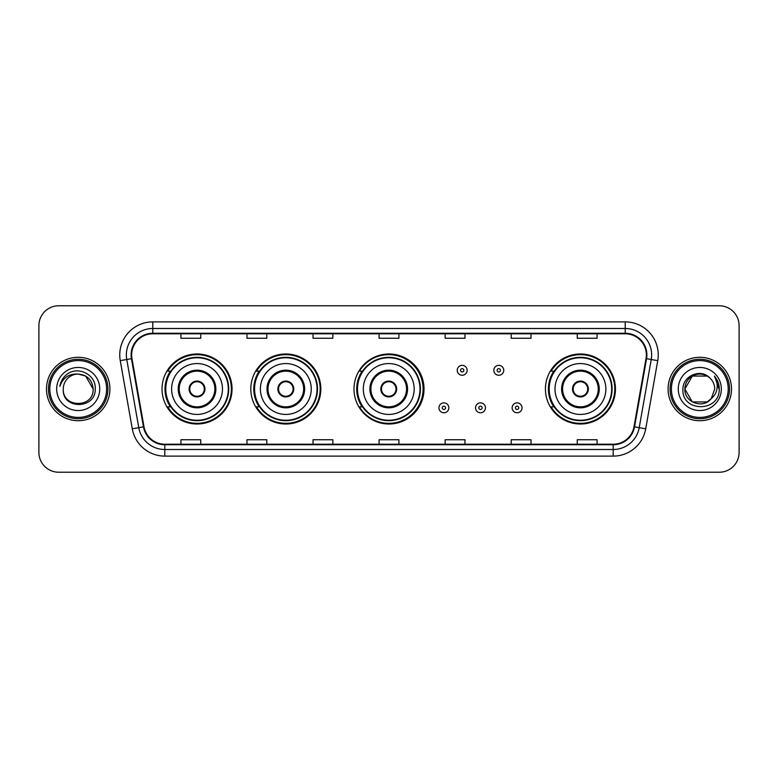 <?xml version="1.0" encoding="UTF-8"?>
<svg xmlns="http://www.w3.org/2000/svg" width="778" height="778" viewBox="0 0 778 778"><rect width="100%" height="100%" fill="white"/><g stroke="black" fill="none" stroke-linecap="round" stroke-linejoin="round"><path stroke-width="1.17" d="M545.427 389A35.01 35.01 0 0 0 580.437 424.01A35.01 35.01 0 0 0 615.447 389A35.01 35.01 0 0 0 580.437 353.99A35.01 35.01 0 0 0 545.427 389M353.99 389A35.01 35.01 0 0 0 389 424.01A35.01 35.01 0 0 0 424.01 389A35.01 35.01 0 0 0 389 353.99A35.01 35.01 0 0 0 353.99 389M250.808 389A35.01 35.01 0 0 0 285.818 424.01A35.01 35.01 0 0 0 320.828 389A35.01 35.01 0 0 0 285.818 353.99A35.01 35.01 0 0 0 250.808 389M162.028 389A35.01 35.01 0 0 0 197.038 424.01A35.01 35.01 0 0 0 232.048 389A35.01 35.01 0 0 0 197.038 353.99A35.01 35.01 0 0 0 162.028 389M170.421 406.836A32.034 32.034 0 0 1 170.421 371.164M259.21 406.836A32.034 32.034 0 0 1 259.21 371.164M362.12 406.836A32.034 32.034 0 0 1 362.12 371.164M553.819 406.836A32.034 32.034 0 0 1 553.819 371.164M38.9 325.583L38.9 452.417A19.82 19.82 0 0 0 58.72 472.227L719.28 472.227A19.82 19.82 0 0 0 739.1 452.417L739.1 325.583A19.82 19.82 0 0 0 719.28 305.773L58.72 305.773A19.82 19.82 0 0 0 38.9 325.583L38.9 452.417M46.495 389A31.704 31.704 0 0 0 78.208 420.704A31.704 31.704 0 0 0 109.912 389A31.704 31.704 0 0 0 78.208 357.296A31.704 31.704 0 0 0 46.495 389A31.704 31.704 0 0 0 78.208 420.704A31.704 31.704 0 0 0 109.912 389A31.704 31.704 0 0 0 78.208 357.296A31.704 31.704 0 0 0 46.495 389M668.088 389A31.704 31.704 0 0 0 699.792 420.704A31.704 31.704 0 0 0 731.505 389A31.704 31.704 0 0 0 699.792 357.296A31.704 31.704 0 0 0 668.088 389A31.704 31.704 0 0 0 699.792 420.704A31.704 31.704 0 0 0 731.505 389A31.704 31.704 0 0 0 699.792 357.296A31.704 31.704 0 0 0 668.088 389M131.647 354.914A21.142 21.142 0 0 1 152.78 333.781L625.22 333.781A21.142 21.142 0 0 1 646.032 358.59L634.012 426.752A21.142 21.142 0 0 1 613.2 444.219L164.8 444.219A21.142 21.142 0 0 1 143.988 426.752L131.968 358.59A21.142 21.142 0 0 1 131.647 354.914M131.112 354.914A21.667 21.667 0 0 0 131.443 358.677L143.463 426.85A21.667 21.667 0 0 0 164.8 444.753L613.2 444.753A21.667 21.667 0 0 0 634.537 426.85L646.557 358.677A21.667 21.667 0 0 0 625.22 333.247L152.78 333.247A21.667 21.667 0 0 0 131.112 354.914M120.259 360.652A33.026 33.026 0 0 1 152.78 321.888L625.22 321.888A33.026 33.026 0 0 1 657.741 360.652L645.721 428.824A33.026 33.026 0 0 1 613.2 456.112L164.8 456.112A33.026 33.026 0 0 1 132.279 428.824L120.259 360.652L126.756 359.504A26.423 26.423 0 0 1 152.78 328.491L625.22 328.491A26.423 26.423 0 0 1 651.244 359.504L639.215 427.676A26.423 26.423 0 0 1 613.2 449.509L164.8 449.509A26.423 26.423 0 0 1 138.785 427.676L126.756 359.504A26.423 26.423 0 0 1 126.357 354.914M719.28 305.773L58.72 305.773M58.72 472.227L719.28 472.227M739.1 452.417L739.1 325.583M634.537 426.85L639.215 427.676L651.244 359.504L657.741 360.652M379.09 333.781L379.09 338.255L398.91 338.255L398.91 333.781M313.038 333.781L313.038 338.255L332.848 338.255L332.848 333.781M246.976 333.781L246.976 338.255L266.796 338.255L266.796 333.781M180.924 333.781L180.924 338.255L200.743 338.255L200.743 333.781M445.152 333.781L445.152 338.255L464.962 338.255L464.962 333.781M511.204 333.781L511.204 338.255L531.024 338.255L531.024 333.781M577.257 333.781L577.257 338.255L597.076 338.255L597.076 333.781M398.91 444.219L398.91 439.745L379.09 439.745L379.09 444.219M332.848 444.219L332.848 439.745L313.038 439.745L313.038 444.219M266.796 444.219L266.796 439.745L246.976 439.745L246.976 444.219M200.743 444.219L200.743 439.745L180.924 439.745L180.924 444.219M464.962 444.219L464.962 439.745L445.152 439.745L445.152 444.219M531.024 444.219L531.024 439.745L511.204 439.745L511.204 444.219M597.076 444.219L597.076 439.745L577.257 439.745L577.257 444.219M106.605 389A28.407 28.407 0 0 0 78.208 360.593A28.407 28.407 0 0 0 49.802 389A28.407 28.407 0 0 0 78.208 417.407A28.407 28.407 0 0 0 106.605 389M107.928 389A29.729 29.729 0 0 0 78.208 359.271A29.729 29.729 0 0 0 48.479 389A29.729 29.729 0 0 0 78.208 418.729A29.729 29.729 0 0 0 107.928 389M78.208 374.062L85.668 376.066L93.136 389C92.251 379.927 87.272 374.947 78.208 374.062L85.668 376.066L93.136 389L85.668 376.066L78.208 374.062L85.668 376.066L93.136 389L85.668 376.066L78.208 374.062L85.668 376.066L93.136 389C94.05 408.265 62.357 408.265 63.271 389C61.88 409.87 95.898 409.393 95.227 389C96.384 374.724 77.839 365.466 66.85 374.383C62.969 377.486 60.645 381.492 59.877 386.384C62.96 377.622 69.067 373.518 78.208 374.062L85.668 376.066L93.136 389C94.05 408.265 62.357 408.265 63.271 389C62.357 408.265 94.05 408.265 93.136 389C94.05 408.265 62.357 408.265 63.271 389C62.357 408.265 94.05 408.265 93.136 389C94.05 408.265 62.357 408.265 63.271 389A14.938 14.938 0 0 1 78.208 374.062L85.668 376.066L93.136 389A14.938 14.938 0 0 0 93.127 388.455M56.668 389A21.541 21.541 0 0 0 78.208 410.541A21.541 21.541 0 0 0 99.74 389A21.541 21.541 0 0 0 78.208 367.459A21.541 21.541 0 0 0 56.668 389M171.607 389A25.431 25.431 0 0 1 197.038 363.569A25.431 25.431 0 0 1 222.469 389A25.431 25.431 0 0 1 197.038 414.431A25.431 25.431 0 0 1 171.607 389A25.431 25.431 0 0 0 197.038 414.431A25.431 25.431 0 0 0 222.469 389M179.203 389A17.836 17.836 0 0 0 197.038 406.836A17.836 17.836 0 0 0 214.874 389A17.836 17.836 0 0 0 197.038 371.164A17.836 17.836 0 0 0 179.203 389M170.82 371.164A31.704 31.704 0 0 0 170.82 406.836M228.285 389A31.246 31.246 0 0 0 197.038 357.754A31.246 31.246 0 0 0 165.792 389A31.246 31.246 0 0 0 197.038 420.246A31.246 31.246 0 0 0 228.285 389M189.112 389A7.926 7.926 0 0 0 197.038 396.926A7.926 7.926 0 0 0 204.964 389A7.926 7.926 0 0 0 197.038 381.074A7.926 7.926 0 0 0 189.112 389M231.387 389A34.349 34.349 0 0 1 167.688 406.836L170.868 406.836A31.674 31.674 0 0 0 228.713 389.078A31.674 31.674 0 0 0 170.868 371.164L167.688 371.164A34.349 34.349 0 0 1 231.387 389M189.365 387.016L189.638 387.016A7.663 7.663 0 0 1 204.449 387.016L204.031 387.016A7.265 7.265 0 0 1 197.038 396.265A7.265 7.265 0 0 1 190.046 387.016A7.265 7.265 0 0 1 204.031 387.016L204.711 387.016M204.711 390.984L204.449 390.984A7.663 7.663 0 0 1 189.638 390.984L189.365 390.984M707.26 401.934A14.938 14.938 0 0 0 711.296 398.531L707.26 401.934L692.332 401.934L684.864 389L692.332 376.066L707.26 376.066L709.575 377.719C700.414 368.111 682.773 376.027 682.938 389C681.256 412.048 718.629 412.651 719.242 390.118L719.271 389C719.212 384.099 717.588 379.8 714.379 376.095C716.82 380.092 717.676 384.4 716.956 389C716.295 392.851 714.408 396.021 711.296 398.531L710.995 398.881C702.913 409.238 684.095 402.275 684.864 389L692.332 401.934L707.26 401.934L711.296 398.531L707.951 401.516M728.198 389A28.407 28.407 0 0 0 699.792 360.593A28.407 28.407 0 0 0 671.395 389A28.407 28.407 0 0 0 699.792 417.407A28.407 28.407 0 0 0 728.198 389M729.521 389A29.729 29.729 0 0 0 699.792 359.271A29.729 29.729 0 0 0 670.072 389A29.729 29.729 0 0 0 699.792 418.729A29.729 29.729 0 0 0 729.521 389M711.296 398.531L714.729 389C714.642 384.497 712.93 380.734 709.575 377.719M678.26 389A21.541 21.541 0 0 0 699.792 410.541A21.541 21.541 0 0 0 721.332 389A21.541 21.541 0 0 0 699.792 367.459A21.541 21.541 0 0 0 678.26 389M707.26 376.066A14.938 14.938 0 0 0 684.864 389M714.525 376.26L719.261 389.564M714.379 376.095L718.269 382.844M260.387 389A25.431 25.431 0 0 1 285.818 363.569A25.431 25.431 0 0 1 311.249 389A25.431 25.431 0 0 1 285.818 414.431A25.431 25.431 0 0 1 260.387 389A25.431 25.431 0 0 0 285.818 414.431A25.431 25.431 0 0 0 311.249 389M267.982 389A17.836 17.836 0 0 0 285.818 406.836A17.836 17.836 0 0 0 303.653 389A17.836 17.836 0 0 0 285.818 371.164A17.836 17.836 0 0 0 267.982 389M259.609 371.164A31.704 31.704 0 0 0 259.609 406.836M317.064 389A31.246 31.246 0 0 0 285.818 357.754A31.246 31.246 0 0 0 254.571 389A31.246 31.246 0 0 0 285.818 420.246A31.246 31.246 0 0 0 317.064 389M277.892 389A7.926 7.926 0 0 0 285.818 396.926A7.926 7.926 0 0 0 293.744 389A7.926 7.926 0 0 0 285.818 381.074A7.926 7.926 0 0 0 277.892 389M320.166 389A34.349 34.349 0 0 1 256.468 406.836L259.648 406.836A31.674 31.674 0 0 0 317.492 389.078A31.674 31.674 0 0 0 259.648 371.164L256.468 371.164A34.349 34.349 0 0 1 320.166 389M278.145 387.016L278.417 387.016A7.663 7.663 0 0 1 293.228 387.016L292.81 387.016A7.265 7.265 0 0 1 285.818 396.265A7.265 7.265 0 0 1 278.825 387.016A7.265 7.265 0 0 1 292.81 387.016L293.491 387.016M293.491 390.984L293.228 390.984A7.663 7.663 0 0 1 278.417 390.984L278.145 390.984M363.307 389A25.431 25.431 0 0 1 388.737 363.569A25.431 25.431 0 0 1 414.168 389A25.431 25.431 0 0 1 388.737 414.431A25.431 25.431 0 0 1 363.307 389A25.431 25.431 0 0 0 388.737 414.431A25.431 25.431 0 0 0 414.168 389M370.902 389A17.836 17.836 0 0 0 388.737 406.836A17.836 17.836 0 0 0 406.573 389A17.836 17.836 0 0 0 388.737 371.164A17.836 17.836 0 0 0 370.902 389M362.519 371.164A31.704 31.704 0 0 0 362.519 406.836M419.984 389A31.246 31.246 0 0 0 388.737 357.754A31.246 31.246 0 0 0 357.491 389A31.246 31.246 0 0 0 388.737 420.246A31.246 31.246 0 0 0 419.984 389M380.812 389A7.926 7.926 0 0 0 388.737 396.926A7.926 7.926 0 0 0 396.663 389A7.926 7.926 0 0 0 388.737 381.074A7.926 7.926 0 0 0 380.812 389M423.086 389A34.349 34.349 0 0 1 359.378 406.836L362.567 406.836A31.674 31.674 0 0 0 420.412 389.078A31.674 31.674 0 0 0 362.567 371.164L359.378 371.164A34.349 34.349 0 0 1 423.086 389M381.064 387.016L381.327 387.016A7.663 7.663 0 0 1 396.138 387.016L395.73 387.016A7.265 7.265 0 0 1 388.737 396.265A7.265 7.265 0 0 1 381.745 387.016A7.265 7.265 0 0 1 395.73 387.016L396.41 387.016M396.41 390.984L395.73 390.984A7.265 7.265 0 0 1 381.745 390.984L381.064 390.984M395.73 390.984L396.138 390.984A7.663 7.663 0 0 1 381.327 390.984L381.745 390.984M554.996 389A25.431 25.431 0 0 1 580.437 363.569A25.431 25.431 0 0 1 605.868 389A25.431 25.431 0 0 1 580.437 414.431A25.431 25.431 0 0 1 554.996 389A25.431 25.431 0 0 0 580.437 414.431A25.431 25.431 0 0 0 605.868 389M562.601 389A17.836 17.836 0 0 0 580.437 406.836A17.836 17.836 0 0 0 598.263 389A17.836 17.836 0 0 0 580.437 371.164A17.836 17.836 0 0 0 562.601 389M554.218 371.164A31.704 31.704 0 0 0 554.218 406.836M611.673 389A31.246 31.246 0 0 0 580.437 357.754A31.246 31.246 0 0 0 549.19 389A31.246 31.246 0 0 0 580.437 420.246A31.246 31.246 0 0 0 611.673 389M572.501 389A7.926 7.926 0 0 0 580.437 396.926A7.926 7.926 0 0 0 588.363 389A7.926 7.926 0 0 0 580.437 381.074A7.926 7.926 0 0 0 572.501 389M614.785 389A34.349 34.349 0 0 1 551.077 406.836L554.257 406.836A31.674 31.674 0 0 0 612.101 389.078A31.674 31.674 0 0 0 554.257 371.164L551.077 371.164A34.349 34.349 0 0 1 614.785 389M572.754 387.016L573.026 387.016A7.663 7.663 0 0 1 587.837 387.016L587.419 387.016A7.265 7.265 0 0 1 580.437 396.265A7.265 7.265 0 0 1 573.444 387.016A7.265 7.265 0 0 1 587.419 387.016L588.11 387.016M588.11 390.984L587.419 390.984A7.265 7.265 0 0 1 573.444 390.984L572.754 390.984M587.419 390.984L587.837 390.984A7.663 7.663 0 0 1 573.026 390.984L573.444 390.984M467.14 370.309A4.95 4.95 0 0 1 462.19 375.259A4.95 4.95 0 0 1 457.24 370.309A4.95 4.95 0 0 1 462.19 365.349A4.95 4.95 0 0 1 467.14 370.309A4.95 4.95 0 0 0 462.19 365.349A4.95 4.95 0 0 0 457.24 370.309M503.736 370.309A4.95 4.95 0 0 1 498.786 375.259A4.95 4.95 0 0 1 493.836 370.309A4.95 4.95 0 0 1 498.786 365.349A4.95 4.95 0 0 1 503.736 370.309A4.95 4.95 0 0 0 498.786 365.349A4.95 4.95 0 0 0 493.836 370.309M438.938 407.828A4.95 4.95 0 0 1 443.898 402.868A4.95 4.95 0 0 1 448.848 407.828A4.95 4.95 0 0 1 443.898 412.778A4.95 4.95 0 0 1 438.938 407.828A4.95 4.95 0 0 0 443.898 412.778A4.95 4.95 0 0 0 448.848 407.828M475.533 407.828A4.95 4.95 0 0 1 480.493 402.868A4.95 4.95 0 0 1 485.443 407.828A4.95 4.95 0 0 1 480.493 412.778A4.95 4.95 0 0 1 475.533 407.828A4.95 4.95 0 0 0 480.493 412.778A4.95 4.95 0 0 0 485.443 407.828M512.128 407.828A4.95 4.95 0 0 1 517.088 402.868A4.95 4.95 0 0 1 522.038 407.828A4.95 4.95 0 0 1 517.088 412.778A4.95 4.95 0 0 1 512.128 407.828A4.95 4.95 0 0 0 517.088 412.778A4.95 4.95 0 0 0 522.038 407.828M625.22 321.888L625.22 333.247M126.756 359.504L131.443 358.677M164.8 456.112L164.8 444.753M613.2 444.753L613.2 456.112M132.279 428.824L143.463 426.85M646.557 358.677L651.244 359.504M152.78 321.888L152.78 333.247M639.215 427.676L645.721 428.824M215.866 389A18.828 18.828 0 0 0 197.038 370.172A18.828 18.828 0 0 0 178.211 389A18.828 18.828 0 0 0 197.038 407.828A18.828 18.828 0 0 0 215.866 389M304.645 389A18.828 18.828 0 0 0 285.818 370.172A18.828 18.828 0 0 0 266.99 389A18.828 18.828 0 0 0 285.818 407.828A18.828 18.828 0 0 0 304.645 389M407.565 389A18.828 18.828 0 0 0 388.737 370.172A18.828 18.828 0 0 0 369.91 389A18.828 18.828 0 0 0 388.737 407.828A18.828 18.828 0 0 0 407.565 389M599.255 389A18.828 18.828 0 0 0 580.437 370.172A18.828 18.828 0 0 0 561.609 389A18.828 18.828 0 0 0 580.437 407.828A18.828 18.828 0 0 0 599.255 389M460.537 370.309A1.653 1.653 0 0 0 462.19 371.962A1.653 1.653 0 0 0 463.844 370.309A1.653 1.653 0 0 0 462.19 368.655A1.653 1.653 0 0 0 460.537 370.309M497.132 370.309A1.653 1.653 0 0 0 498.786 371.962A1.653 1.653 0 0 0 500.439 370.309A1.653 1.653 0 0 0 498.786 368.655A1.653 1.653 0 0 0 497.132 370.309M445.541 407.828A1.653 1.653 0 0 0 443.898 406.174A1.653 1.653 0 0 0 442.244 407.828A1.653 1.653 0 0 0 443.898 409.481A1.653 1.653 0 0 0 445.541 407.828M482.136 407.828A1.653 1.653 0 0 0 480.493 406.174A1.653 1.653 0 0 0 478.84 407.828A1.653 1.653 0 0 0 480.493 409.481A1.653 1.653 0 0 0 482.136 407.828M518.731 407.828A1.653 1.653 0 0 0 517.088 406.174A1.653 1.653 0 0 0 515.435 407.828A1.653 1.653 0 0 0 517.088 409.481A1.653 1.653 0 0 0 518.731 407.828"/></g></svg>
